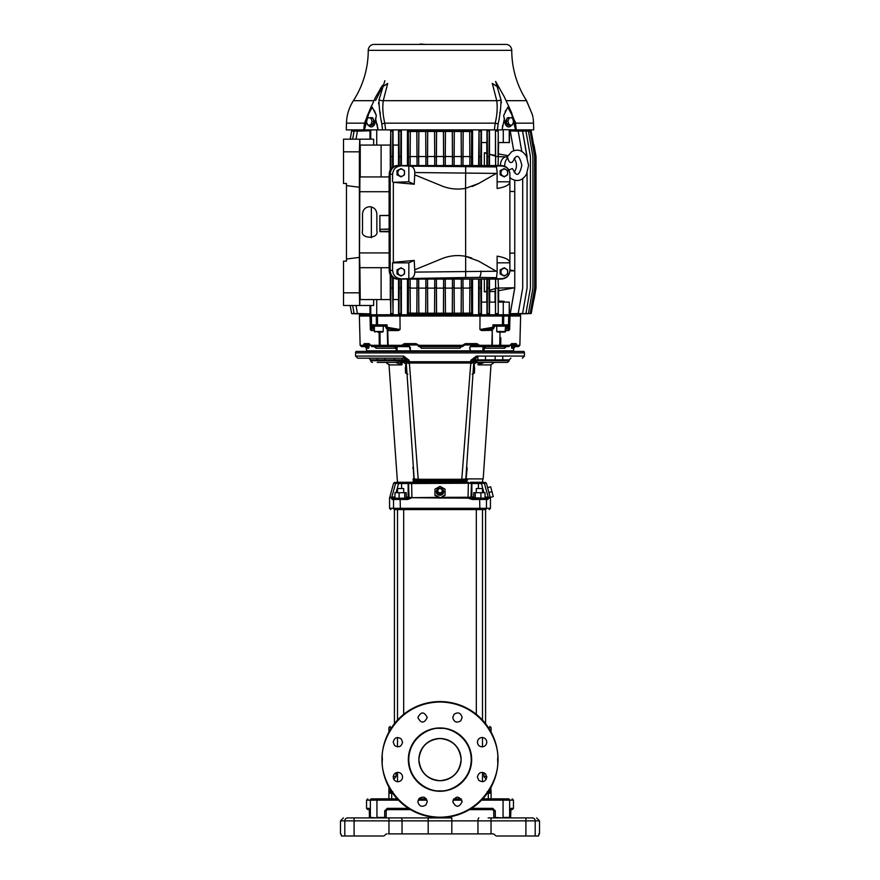 <?xml version="1.0" encoding="UTF-8"?>
<svg xmlns="http://www.w3.org/2000/svg" width="880" height="880" viewBox="0 0 880 880"><rect width="100%" height="100%" fill="white"/><g stroke="black" fill="none" stroke-linecap="round" stroke-linejoin="round"><path stroke-width="1.32" d="M393.272 362.395L386.188 362.395M372.46 362.395A1.683 1.683 0 0 1 370.777 360.712L369.083 358.182M394.504 362.395L403.876 361.757M470.822 363.011L473.77 362.241L473.77 360.712L474.815 360.294L475.926 361.317L470.734 363.638L461.791 479.292L465.828 478.984L473.77 362.241L470.734 363.638L470.822 361.746L409.178 361.746L409.266 363.022L470.734 363.022L470.822 361.746L473.77 361.68L473.77 360.294L470.822 360.294L476.388 356.081L524.425 356.07L524.425 352.902A2.53 2.53 0 0 0 523.941 351.428L356.059 351.428A2.53 2.53 0 0 0 355.575 352.902L355.575 356.07L403.612 356.081L409.178 360.294L406.23 360.294L406.23 361.68L406.23 360.294L404.976 359.865L370.777 359.865M396.055 492.701L398.585 483.538L393.569 483.219L389.785 497.332M389.565 498.003L389.774 497.354L394.889 496.925L394.724 498.19L395.34 498.19L391.666 497.519L389.565 498.003L389.554 508.321L390.83 509.586M398.75 482.273L398.585 483.538L401.588 483.538L401.764 482.273L396.858 482.273A1.265 1.254 90 0 0 395.648 483.219L391.776 497.255A1.265 1.254 90 0 1 391.666 497.519C389.037 497.508 389.026 497.552 391.644 497.673M434.94 493.108L434.94 495.363L439.725 498.003L411.917 497.684L407.935 499.455L400.147 499.455L400.389 509.586L485.221 509.586C490.49 509.586 490.49 509.586 485.221 509.586A1.265 1.243 90 0 0 486.464 508.321L479.853 508.321L479.611 509.586M400.389 509.586L394.779 509.586C389.51 509.586 389.51 509.586 394.779 509.586A1.265 1.243 -90 0 1 393.536 508.321L393.536 499.455L392.117 499.455L391.523 498.113M440.308 488.532A2.959 2.849 180 0 1 440 494.23A2.959 2.849 180 0 1 439.692 488.532M440 488.136A3.685 3.564 180 0 1 443.685 491.7A3.685 3.564 180 0 1 440 495.264A3.685 3.564 180 0 1 436.315 491.7A3.685 3.564 180 0 1 440 488.136M440 497.662L434.94 494.846L434.94 489.192L440 486.365L445.06 489.192L445.06 494.846L440 498.168L445.06 495.363L445.06 493.097M406.989 373.472L406.747 369.897L405.372 368.555L405.845 364.353M377.234 358.182L377.234 359.865M384.835 358.182L384.835 359.865M394.504 358.182L394.504 359.865M402.105 358.182L402.105 359.865M413.204 466.708L413.908 478.896C391.358 478.896 391.358 478.896 413.908 478.896L413.072 478.896L413.237 481.316L414.172 479.061L413.292 466.378M401.764 482.273L468.391 482.273L397.485 482.273L388.993 364.639M483.538 498.19L468.061 497.519L470.987 496.925L471.471 483.538A1.265 1.254 -90 0 0 470.217 482.273L482.515 482.273L482.834 478.896L466.928 478.896L466.763 481.316L413.237 481.316L415.437 480.161L426.118 480.161L426.03 479.303L418.209 479.292L409.178 360.294L404.118 358.182L357.687 358.182L404.118 358.182A2.112 0.924 -90 0 1 403.205 356.07M402.292 362.395C404.701 362.626 406.109 363.935 406.505 366.333L406.23 360.822L406.241 362.56L409.266 363.638L404.074 361.317L405.185 360.294L406.23 360.822L404.316 358.193A2.112 2.112 -90 0 1 406.23 360.294L405.185 358.468L404.118 358.182L405.185 358.468L404.118 358.182L404.976 359.865M473.77 478.896L483.186 478.896L466.092 478.896L467.159 468.413M483.186 478.896L491.007 364.639M483.549 362.395L494.186 362.395L490.897 364.903L478.159 364.903L478.159 362.824L477.345 362.395M474.155 364.353L474.628 368.566L473.253 369.875M472.175 374.22L474.419 373.032L474.628 368.566M466.895 467.588L466.697 466.235M495.165 356.07L495.165 359.865M493.636 362.439L502.821 362.395M502.766 356.07L502.766 359.865M477.895 356.07L477.895 359.865M475.926 361.317L477.708 362.395L485.562 362.395M485.496 356.07L485.496 359.865M470.822 361.746L470.822 360.294L475.684 358.193A2.112 2.112 90 0 0 473.77 360.294L473.77 360.822M406.241 362.56L414.172 478.984L418.209 479.292L418.363 480.161L430.485 480.271L461.637 480.161L461.791 479.292L426.03 479.303M406.219 358.952L405.548 358.6M404.415 358.193L403.612 356.081M473.847 359.722L474.815 360.294L473.77 360.294L473.77 362.241L473.77 360.294L474.815 358.468L475.882 358.182L474.815 358.468L474.815 359.92L476.014 358.182M476.388 356.84L475.882 358.182A2.112 0.924 90 0 0 476.795 356.07M409.178 363.011L406.23 361.68L409.178 361.746M453.97 479.303L453.882 480.161L464.563 480.161L465.762 479.325M470.734 363.638L471.328 363.55M473.264 369.798L473.627 369.215M503.162 362.395L507.54 362.395L509.223 360.712L475.684 360.712M473.495 366.333L473.495 366.355C473.891 363.935 475.299 362.626 477.708 362.395C517 362.395 517 362.395 477.708 362.395L477.697 362.395M484.286 362.395L479.644 362.824L477.906 364.353L478.159 364.903L484.286 362.395M479.743 362.395L478.159 362.824M474.639 368.654L473.253 369.963M485.496 362.395L477.708 362.395M502.766 362.395L495.165 362.395M466.708 466.147L465.828 479.061L464.563 480.161L466.763 481.316L465.828 479.061L464.739 480.205M465.795 479.182L464.904 480.117M473.121 373.043L474.287 373.032M477.906 364.353L478.159 364.903L477.906 364.353M490.897 364.892L494.186 362.395L492.646 362.395M461.637 480.161L464.563 480.161M405.185 359.92L406.23 360.294L406.153 359.722L406.23 360.712M466.092 478.896L466.928 478.896M449.471 479.512L449.35 481.316M430.529 479.512L430.65 481.316M415.437 480.161L414.172 478.984L415.261 480.205M405.372 368.555L406.747 369.897M392.832 362.395L395.714 362.395L401.841 364.903L389.103 364.903L385.814 362.395L396.055 362.395M402.655 362.395L401.841 362.824L402.094 364.353L400.257 362.395M384.835 362.395L377.234 362.395M412.841 468.413L413.05 467.137M412.918 460.537L407.308 378.147M407.825 374.22L405.581 373.032L406.879 373.043M405.581 373.032L405.361 368.643M400.356 362.824L401.841 362.824L401.841 364.903M389.103 364.903L389.048 364.353L389.103 364.903M387.354 362.395L386.265 362.395M442.112 491.887L440 493.724L437.888 492.547L437.888 489.533L440 488.356L442.112 489.533L442.112 491.887L440 493.064L437.888 491.887M440 493.724L440 493.064M491.975 491.7L488.84 492.536L490.171 497.255L487.586 487.63L490.666 486.805L493.295 496.595L490.226 497.409M488.477 498.113L488.334 497.519L485.276 498.19L485.111 496.925L490.292 497.519L490.446 498.113L488.477 498.113L487.883 499.455L486.464 499.455L486.464 508.321L490.446 508.321L489.17 509.586M485.276 498.19L485.221 498.19A1.265 1.243 90 0 1 486.464 499.455L472.065 499.455L468.083 498.113L440.275 498.003M392.117 499.455L393.371 498.19L394.724 498.19M395.043 498.19L393.371 498.19M403.678 498.19L408.122 498.19M400.389 498.19L400.147 499.455L407.935 499.455L408.144 498.19L396.462 498.19M397.518 498.19L395.34 498.19M406.252 496.925L411.928 497.673L406.252 498.19L406.252 492.701L404.734 492.701L404.734 498.19L399.421 498.19M472.241 498.19L473.748 498.19L472.241 498.19A1.265 1.254 -90 0 1 470.987 496.925L471.867 496.925A1.265 1.254 -90 0 0 473.121 498.19M485.045 498.19L485.045 492.701L473.748 492.701L473.748 498.19L475.266 498.19L475.266 492.701M484.649 498.19L482.482 498.19M480.579 498.19L475.266 498.19M487.608 487.63L486.431 483.219L484.352 483.219L488.224 497.255L490.171 497.255M408.144 498.19L410.025 497.838M404.734 492.701L399.091 492.701L399.091 498.201M394.955 498.201L394.955 492.701L399.091 492.701M473.748 496.925L471.867 496.925L471.867 483.538L468.578 483.219L408.529 483.538L409.013 496.925A1.265 1.254 -90 0 1 407.759 498.19M480.909 498.201L480.909 492.701M470.217 482.273L470.613 482.273A1.265 1.254 -90 0 1 471.867 483.538L478.412 483.538L478.236 482.273L483.142 482.273A1.265 1.254 -90 0 1 484.352 483.219L481.415 483.538L483.945 492.701M487.751 495.539L484.396 483.362M468.391 482.273L468.05 497.255L441.562 497.343M411.609 482.273L411.928 497.673L438.57 497.365M397.485 482.273L396.858 482.273M468.083 498.113L468.061 497.519L441.1 497.541M438.911 497.552L411.928 497.673M510.521 817.905A1.265 1.265 0 0 0 510.609 817.443L510.983 808.368L510.598 817.443A1.265 1.254 -90 0 1 510.499 817.905L509.641 817.443A1.265 1.243 90 0 1 509.553 817.905M493.911 817.905A1.265 1.265 0 0 1 493.823 817.443L493.724 810.425M510.983 808.368L513.447 808.368L513.447 800.129L509.641 800.129L509.641 817.443L503.052 817.443L503.052 800.129L481.547 800.129M369.391 810.128L369.391 817.443L370.359 817.443L370.359 800.129L366.553 800.129L367.818 798.864M538.725 834.504L539.506 833.888L539.506 820.864L535.205 820.864L535.205 836L538.582 836L538.813 833.888L538.67 835.384M508.398 798.864L502.788 798.864L508.398 798.864C513.436 798.864 513.436 798.864 508.398 798.864A1.265 1.243 90 0 1 509.641 800.129L503.052 800.129L502.788 798.864L482.746 798.864M371.602 798.864C366.564 798.864 366.564 798.864 371.602 798.864L377.212 798.864L376.948 800.129L370.359 800.129A1.265 1.243 -90 0 1 371.602 798.864M461.164 798.864L453.706 798.864M426.294 798.864L418.836 798.864M397.254 798.864L377.212 798.864M408.507 808.368L387.233 808.368L384.692 810.898L386.177 810.898L387.057 809.688A1.265 1.265 0 0 0 386.859 809.776L386.826 809.798M469.436 809.633L492.547 809.633L493.823 810.898L493.823 817.443L493.823 810.898L492.547 809.633L493.823 810.898L495.308 810.898L492.767 808.368L471.493 808.368M369.479 817.905L369.391 817.443A1.265 1.254 90 0 0 369.501 817.905L369.226 808.984L369.391 810.898L369.017 808.368L366.553 808.368L366.553 800.129M387.233 808.368L387.453 809.633L386.243 810.513A1.265 1.265 0 0 1 386.287 810.392A1.265 1.265 90 0 0 386.243 810.513A1.265 1.265 90 0 1 386.287 810.392A1.265 1.265 0 0 0 386.243 810.513M509.729 809.633C512.996 809.633 512.996 809.633 509.729 809.633M398.453 800.129L376.948 800.129L376.948 817.443L386.177 817.443L386.177 810.898M387.453 809.633L410.564 809.633M492.547 809.633L492.767 808.368M370.271 809.633C367.004 809.633 367.004 809.633 370.271 809.633C367.004 809.633 367.004 809.633 370.271 809.633M369.226 808.984L369.017 808.368M488.136 817.905L532.279 817.905C537.977 817.905 537.977 817.905 532.279 817.905C537.977 817.905 537.977 817.905 532.279 817.905L526.966 817.905M391.864 817.905L451.814 817.905L451.814 820.864L428.186 820.864L428.186 833.888L492.943 833.888A2.112 2.112 0 0 1 494.439 834.504L495.308 835.384A2.112 2.112 0 0 0 496.804 836L538.582 836M347.721 817.905L401.126 817.905A2.959 0.913 90 0 1 402.039 820.864L344.795 820.864A2.959 2.926 -90 0 1 347.721 817.905C342.023 817.905 342.023 817.905 347.721 817.905C342.023 817.905 342.023 817.905 347.721 817.905L350.735 817.905M341.33 835.384L341.275 834.504L341.418 836L341.33 835.384L341.418 836L354.101 836L354.101 817.905L353.034 817.905M493.823 810.898L493.823 817.443L503.03 817.905M491.502 833.888L492.943 833.888A2.112 2.112 0 0 1 494.439 834.504M388.498 833.888L428.186 833.888M344.795 836L344.795 820.864L340.494 820.864L340.494 833.888L341.275 834.504M354.101 836L383.196 836A2.112 2.112 0 0 0 384.692 835.384L385.561 834.504A2.112 2.112 0 0 1 387.057 833.888M385.561 834.504L384.692 835.384M532.279 817.905A2.959 2.926 90 0 1 535.205 820.864L525.899 820.864L525.899 836L496.804 836M498.036 760.144A58.036 58.036 0 0 1 439.725 817.652A58.036 58.036 0 0 1 381.964 759.066A58.036 58.036 0 0 1 440.275 701.569A58.036 58.036 0 0 1 498.036 760.144M382.382 759.605L382.382 759.077C380.248 742.17 397.848 702.548 440.264 701.998C482.68 702.944 499.917 742.72 497.618 759.605L497.618 760.144C499.752 777.051 482.152 816.673 439.736 817.223C397.32 816.277 380.083 776.501 382.382 759.605L382.382 759.077M497.618 759.231L497.618 760.144L497.618 759.231M425.876 805.024C421.751 807.422 419.078 806.311 417.868 801.702L419.243 798.391C423.368 795.993 426.041 797.104 427.251 801.702L425.876 805.024M462.132 801.702C458.997 807.752 455.873 807.752 452.749 801.702C455.873 795.663 458.997 795.663 462.132 801.702M459.624 751.839A21.109 21.109 0 0 1 460.768 763.4M460.757 763.433A21.109 21.109 0 0 1 454.96 774.499M454.927 774.532A21.109 21.109 0 0 1 451.594 777.249M451.55 777.271A21.109 21.109 0 0 1 447.821 779.218M447.766 779.229A21.109 21.109 0 0 1 443.883 780.351M443.839 780.362A21.109 21.109 0 0 1 440.055 780.714M440 780.714A21.109 21.109 0 0 1 436.216 780.373M436.183 780.362A21.109 21.109 0 0 1 422.367 771.199M422.334 771.155A21.109 21.109 0 0 1 420.398 767.426M420.376 767.382A21.109 21.109 0 0 1 419.232 755.821M427.251 717.508C424.127 723.558 421.003 723.558 417.868 717.508C421.003 711.458 424.127 711.458 427.251 717.508M460.757 720.83C456.632 723.228 453.959 722.117 452.749 717.508L454.124 714.197C458.249 711.799 460.922 712.91 462.132 717.508L460.757 720.83M482.097 746.867C479.27 746.57 477.708 744.997 477.411 742.17C477.708 739.343 479.27 737.781 482.097 737.484C484.924 737.781 486.486 739.343 486.783 742.17C486.486 744.997 484.924 746.57 482.097 746.867M478.786 780.362L477.411 777.051C478.621 772.442 481.283 771.331 485.419 773.729L486.783 777.051C485.573 781.649 482.911 782.76 478.786 780.362M397.903 781.737C395.076 781.44 393.514 779.878 393.217 777.051C393.514 774.213 395.076 772.651 397.903 772.354C400.73 772.651 402.292 774.213 402.589 777.051C402.292 779.878 400.73 781.44 397.903 781.737M394.581 745.492L393.217 742.17C394.427 737.561 397.089 736.461 401.214 738.859L402.589 742.17C401.379 746.779 398.717 747.89 394.581 745.492M419.243 755.788A21.109 21.109 0 0 1 425.04 744.722M425.073 744.689A21.109 21.109 0 0 1 428.406 741.972M428.45 741.95A21.109 21.109 0 0 1 432.179 740.003M432.234 739.981A21.109 21.109 0 0 1 436.117 738.87M436.161 738.859A21.109 21.109 0 0 1 439.945 738.507M440 738.507A21.109 21.109 0 0 1 454.894 744.656M454.927 744.689A21.109 21.109 0 0 1 457.633 748.022M457.666 748.066A21.109 21.109 0 0 1 459.602 751.795M439.461 791.263A31.658 31.658 0 0 1 408.342 759.605A31.658 31.658 0 0 1 440.539 727.958A31.658 31.658 0 0 1 471.658 759.605A31.658 31.658 0 0 1 439.461 791.263M439.472 790.845C430.276 791.923 408.958 782.232 408.76 759.341C409.354 736.461 430.826 727.144 440 728.376L440.528 728.376C449.724 727.298 471.042 736.989 471.24 759.88C470.646 782.76 449.174 792.077 440 790.845L439.472 790.845M461.109 759.605C459.767 772.343 452.738 779.383 440 780.714C427.262 779.383 420.233 772.343 418.891 759.605C420.233 746.878 427.262 739.838 440 738.507C452.738 739.838 459.767 746.878 461.109 759.605M393.712 779.383L396.077 776.468L393.712 779.383M396.077 772.75L396.077 776.468L393.25 776.468M488.455 727.661L491.073 727.661L491.073 732.039M491.073 787.182L490.567 793.166A1.265 1.265 -90 0 0 489.302 791.901L487.058 791.901L488.312 793.166L487.355 793.166M391.545 727.661L388.927 727.661L388.927 732.039M388.927 787.182L388.927 798.864M391.688 798.864L391.688 793.166L389.433 793.166L388.927 790.636L390.698 791.901L392.942 791.901M394.416 723.69L394.416 509.586M485.584 723.69L485.584 509.586M397.518 781.726L397.518 772.376M397.518 746.845L397.518 737.495M397.518 720.06L397.518 509.586M397.518 492.701L397.518 488.532L403.678 488.532L403.678 492.701M403.678 714.34L403.678 509.586M476.322 714.34L476.322 509.586M476.322 492.701L476.322 488.532L482.482 488.532L482.482 492.701M482.482 781.726L482.482 772.376M482.482 746.845L482.482 737.495M482.482 720.06L482.482 509.586M389.433 793.166A1.265 1.265 -90 0 1 390.698 791.901M490.985 792.066L491.051 791.439M489.049 790.636L491.073 790.636L488.224 791.901M486.288 779.383L483.923 776.468L486.75 776.468M483.923 776.468L483.923 772.728M386.969 326.161L385.847 326.161L385.836 327.283L387.134 327.272L386.925 328.526L388.069 329.813L386.925 328.526L398.365 330.539L388.421 330.539L387.024 328.57M505.615 327.877L507.551 327.272L507.507 326.161A1.353 0.99 -90 0 0 508.497 324.841L509.311 324.841L509.245 327.272A1.353 1.331 171.1 0 1 508.222 328.526L505.615 329.329M414.821 172.535C414.568 168.861 413.16 166.727 410.608 166.144L496.496 166.925L497.222 172.898L496.331 173.415L414.821 172.535L414.227 184.228L393.338 182.314L393.338 262.328L414.227 260.414L414.821 272.107L496.331 271.238L478.665 261.151L465.564 256.322A42.207 42.207 0 0 0 441.738 258.742L414.821 269.764M414.821 174.878L441.738 185.9A42.207 42.207 0 0 0 465.564 188.32L465.674 277.519L410.608 278.509C413.16 277.926 414.568 275.792 414.821 272.107M414.227 260.414L408.837 262.845L408.837 278.663L398.112 278.982C393.338 278.454 390.698 275.638 390.192 270.556L392.59 270.237C393.085 275.319 395.725 278.135 400.51 278.663M410.608 278.509L408.837 278.663M466.829 256.586L471.724 257.983M465.674 167.123L465.564 188.32L478.665 183.502L497.123 172.953L497.123 188.507C505.439 187.077 509.696 184.855 509.883 181.841L509.883 174.284C509.366 169.268 506.605 166.496 501.589 165.979L494.868 165.979L496.496 166.925M478.665 183.502L472.164 186.505M400.51 165.979C395.725 166.518 393.085 169.323 392.59 174.416L390.192 174.097C390.698 169.004 393.338 166.199 398.112 165.66L410.608 166.144M408.837 165.979L408.837 181.797L393.338 182.314M414.227 184.228L408.837 181.797M501.182 332.068L498.652 332.068M377.355 332.068L381.733 332.068M504.108 332.068L498.267 332.068M454.443 44.418L459.877 44.418M420.189 44L425.557 44.418M507.012 351.428L507.012 350.856M372.988 351.428L372.988 350.856M417.78 344.949L406.527 344.949L405.02 345.785L407.924 345.785L408.32 346.632L397.1 346.632L397.1 348.172L395.824 348.249L396.528 350.856M407.924 345.785L409.079 345.884L410.278 347.336L410.399 350.856L366.608 350.856L366.168 347.49L366.388 348.249L366.19 347.534L366.399 348.249L366.19 347.534L366.399 348.249L368.643 348.249L367.114 346.632L364.672 346.632L365.09 346.016L361.493 346.632L364.298 346.632M410.311 347.589L410.399 350.856L470.151 350.856L469.722 347.336L470.921 345.884L476.124 345.785L476.85 346.632L471.68 346.632L472.076 345.785M513.733 121.44L512.27 117.854L509.333 117.854L507.87 121.44L509.333 125.026L512.27 125.026L513.733 121.44M372.13 121.44L370.667 117.854L367.73 117.854L366.267 121.44L367.73 125.026L370.667 125.026L372.13 121.44L374.121 121.44L372.658 117.854L370.667 117.854M514.074 347.16L513.392 350.856L470.151 350.856L470.206 349.074M511.456 346.346L511.698 348.249L513.249 346.632L515.702 346.632L511.456 346.346L510.983 344.949L510.18 344.949M505.021 326.161L494.153 326.161L494.164 327.283L492.866 327.272L492.943 324.841L494.208 326.161L492.943 324.841L508.497 324.841L508.728 316.03L509.993 316.03L509.641 329.527L508.596 330.539L505.615 330.539M506.814 346.016L506.407 346.632L485.925 346.632L484.418 347.534L482.9 346.632L471.119 346.632L469.722 347.336M483.032 346.632L482.911 350.856M484.418 347.534L484.176 348.249L482.9 348.172M505.45 346.346L504.559 348.249L484.176 348.249L483.978 350.856M506.407 346.632L504.559 348.249L506.407 346.632L508.882 346.632L511.511 343.629L516.197 343.629L517.033 345.323L519.86 345.323L518.507 346.632L515.713 346.632L518.507 346.632M471.482 345.785L470.833 346.687L470.921 345.884M470.976 346.643L469.689 347.589M409.079 345.884L409.167 346.687L404.261 346.632L405.02 345.785M410.278 347.336L408.518 345.785M409.739 347.413L409.024 346.643M461.472 346.346L459.943 348.249L461.032 346.632M420.244 346.632L440 346.632L419.254 346.632L420.244 346.632L421.311 348.249L419.771 346.346M385.836 326.117L376.596 326.161M396.968 346.632L395.582 347.534L394.075 346.632M375.166 346.346L376.079 348.249L374.242 346.632L376.079 348.249L395.824 348.249L395.582 347.534M397.1 348.172L397.089 350.856M370.502 344.949L369.413 344.949L368.643 348.249M368.907 346.346L367.114 346.632M509.333 125.026L507.342 125.026L507.067 124.366A3.817 2.706 -90 0 1 506.143 122.1L507.067 124.366M509.333 117.854L507.342 117.854L506.143 122.1M507.87 121.44L505.879 121.44M370.667 125.026L372.658 125.026L374.121 121.44M526.526 100.848L532.367 114.631L526.526 100.584A92.862 92.862 0 0 1 511.753 50.336A5.907 5.907 0 0 0 505.846 44.418L374.154 44.418A5.907 5.907 0 0 0 368.247 50.336A92.862 92.862 0 0 1 353.408 100.683L373.802 100.683M519.926 313.918L531.201 313.522L519.651 313.918L531.201 313.522L536.03 288.046L536.03 156.607L533.654 145.079M536.03 156.607L533.995 145.079M507.122 157.157L507.859 158.015C508.728 161.92 510.224 163.284 512.369 162.118L515.592 157.113C517.946 154.825 520.025 157.575 521.84 165.341C520.025 173.107 517.946 175.846 515.592 173.558L512.369 168.564L508.838 169.917M504.768 166.287A8.283 5.863 -90 0 1 504.735 165.341A8.283 5.863 -90 0 1 507.859 158.015M514.074 158.675A8.283 5.863 -90 0 1 516.45 165.341A8.283 5.863 -90 0 1 514.074 172.007M513.326 346.632L515.251 346.632L513.612 348.249L511.698 348.249M513.249 346.632L515.251 346.632L513.832 347.512L513.403 350.768M515.702 346.632L515.295 346.016L517.033 345.323L515.702 346.632M507.573 326.161L505.615 326.161L505.032 332.068M507.507 326.161L494.208 326.161L494.164 327.283A1.353 1.353 0 0 1 493.823 328.13A1.353 1.243 -138.4 0 1 493.075 328.526L491.931 329.813L493.075 328.526L481.635 330.539L479.919 329.527L480.018 316.03L508.728 316.03L508.552 314.765M510.301 344.949L508.882 346.632L499.675 346.632L500.038 332.068M500.808 337.733L500.709 345.323A1.353 1.023 -90 0 1 499.675 346.632L476.85 346.632M477.928 346.027A1.265 1.089 -90 0 0 478.863 346.632L478.863 346.632A1.265 1.166 -90 0 1 477.862 346.016L479.578 345.323L491.876 345.323L492.25 330.319L481.635 330.539M476.124 345.785L474.628 344.949L476.256 344.949L464.937 344.949L463.067 346.016M419.254 346.632L418.242 346.016A1.265 1.221 90 0 0 419.254 346.632L418.935 345.323L462.407 345.323L463.111 346.027L462.407 345.323L462.066 346.632A1.265 1.221 90 0 0 463.111 346.027L462.407 345.323L465.366 343.629L476.883 343.629L479.578 345.323L478.863 346.632M385.88 327.294A1.353 1.243 -41.6 0 0 386.177 328.13A1.353 1.353 0 0 1 385.836 327.283L387.057 324.841L385.792 326.161L372.075 326.161L372.449 327.272L374.385 327.877M382.657 332.068L383.24 331.485L374.385 331.485L374.385 326.161L372.427 326.161M404.965 344.949A1.353 0.605 -90 0 1 404.36 343.629L415.965 343.629L416.372 344.949L404.965 344.949L403.348 346.016A1.265 1.177 90 0 1 402.336 346.632L380.325 346.632L380.127 345.323L387.662 345.323L387.266 329.582M404.261 346.632L402.336 346.632A1.265 1.1 -90 0 0 403.271 346.027L401.643 345.323L404.36 343.629M364.749 346.632L366.19 347.534M500.445 165.55A8.437 5.973 -90 0 1 506.418 156.893A8.437 5.973 -90 0 1 506.572 156.904A8.437 5.973 -90 0 1 506.726 156.904M509.729 125.026A3.817 2.706 -90 0 1 508.805 125.257A3.817 2.706 -90 0 1 507.881 125.026M507.881 117.854A3.817 2.706 -90 0 1 508.805 117.623A3.817 2.706 -90 0 1 509.729 117.854M506.143 120.78A3.817 2.706 -90 0 1 507.067 118.514M372.119 125.026A3.817 2.706 90 0 1 371.195 125.257A3.817 2.706 90 0 1 370.271 125.026M373.857 122.1A3.817 2.706 90 0 1 372.933 124.366M372.933 118.514A3.817 2.706 90 0 1 373.857 120.78M370.271 117.854A3.817 2.706 90 0 1 371.195 117.623A3.817 2.706 90 0 1 372.119 117.854M346.467 185.603L346.467 261.162L343.508 261.162L343.508 305.481L343.508 292.82L359.381 292.82L359.381 187.253L346.467 185.603L346.467 183.491L343.508 183.491L343.508 139.172L359.711 139.172L359.381 151.833L343.508 151.833L343.508 139.172M509.883 191.51L514.756 191.51L509.883 191.455M509.883 253.132L514.756 253.132L509.883 253.198M509.883 270.864L514.756 270.864L509.883 269.973M498.069 288.079L498.234 313.533L495.473 313.599L495.627 288.134L514.756 287.749L514.756 180.268M515.713 346.632L515.438 346.027M512.468 346.016L515.295 346.016L514.91 344.949L510.51 344.949M509.41 346.027L510.037 345.323L509.41 346.027L510.037 345.323L491.876 345.323A1.353 0.88 -90 0 1 491.007 346.632A1.353 1.331 -90 0 0 492.338 345.323L492.25 330.319L492.976 328.57M509.311 324.841L507.914 326.161M493.075 328.526L492.866 327.272L479.919 329.527M494.12 327.294A1.353 1.243 -138.4 0 1 493.823 328.13L492.679 329.428A1.353 1.243 -138.2 0 1 491.931 329.813L491.579 330.539L491.931 329.813M476.245 346.016L477.862 346.016L476.256 344.949A1.353 0.627 -90 0 0 476.883 343.629M404.899 346.016L403.271 346.027M402.336 346.632L401.643 345.323L387.662 345.323A1.353 1.331 -90 0 0 388.993 346.632A1.353 0.88 -90 0 1 388.124 345.323L387.75 330.319M386.925 328.526A1.353 1.243 -41.6 0 1 386.177 328.13L387.321 329.428A1.353 1.243 -41.8 0 0 388.069 329.813L388.421 330.539L388.069 329.813M418.198 346.027L418.935 345.323L418.198 346.027M465.366 343.629L464.937 344.949L462.066 346.632L440 346.632M372.372 326.161A1.353 1.353 -90 0 1 371.03 324.841L387.057 324.841L387.134 327.272L400.081 329.527L398.365 330.539M372.075 326.161L370.689 324.841L370.799 316.03L399.982 316.03L400.081 329.527M374.385 329.329L371.778 328.526A1.353 1.331 -171.1 0 1 370.755 327.272L372.449 327.272L371.404 330.539L370.403 329.824M361.493 346.632L360.14 345.323L363.352 345.323L364.232 343.629L369.127 343.629L370.645 345.323L379.291 345.323A1.353 1.023 90 0 0 380.325 346.632L371.789 346.632L370.645 345.323L371.239 346.027M379.115 332.068L379.291 345.323L380.127 345.323L379.962 332.068M370.139 344.949L368.269 344.949A2.2 0.858 90 0 0 367.532 346.016L365.09 346.016L365.519 344.949L369.699 344.949M364.947 346.027L363.352 345.323L364.661 346.632M367.873 344.949L365.519 344.949A1.353 1.276 90 0 1 364.232 343.629M388.993 346.632L390.071 346.632M489.929 346.632L491.007 346.632M506.572 156.904L495.627 156.519L495.473 131.054L498.234 131.109L498.069 156.563M514.756 172.865L514.756 171.171M514.756 159.511L514.756 157.817M508.464 125.235L505.34 121.44L507.969 117.623L508.805 117.623M532.378 114.664L532.961 117.403M532.939 117.337L532.829 116.743M532.697 116.138L532.565 115.511M496.749 100.683A4.224 2.013 161.9 0 0 500.973 99.77C500.962 107.283 500.027 115.302 498.157 123.838L497.431 129.888L494.373 129.888L495.22 123.145C497.123 115.027 497.64 107.547 496.749 100.683L492.294 83.38L499.631 88.231L492.305 83.479L496.749 100.683L383.251 100.683L387.706 83.38L380.369 88.231L387.695 83.479L383.251 100.683C382.36 107.448 382.866 114.939 384.78 123.145A4.224 0.715 -11 0 1 381.843 123.838C379.951 115.148 379.016 107.129 379.027 99.77L379.005 99.88M372.031 117.623L371.195 117.623L372.031 117.623L374.66 121.44L371.536 125.235M535.689 156.607L531.201 131.131L535.689 156.607L535.689 288.035M531.201 131.131L519.926 130.724M534.666 288.046L530.167 313.522L534.666 288.035L534.666 156.607L530.167 131.131L534.666 156.596M532.928 288.046L528.429 313.533L532.928 288.035L532.928 156.618L528.429 131.131L532.928 156.618M528.429 131.131L516.087 130.724L528.429 131.131M530.42 288.057L525.921 313.511L530.42 288.035L530.42 156.618L525.921 131.142L530.42 156.618M525.921 131.142L512.919 130.724L525.921 131.142M527.076 288.057L522.577 313.533L527.076 288.057L527.076 173.074M527.076 156.618L522.577 131.142L527.076 157.608M522.577 131.142L510.004 130.768L522.577 131.142M521.785 151.415L518.199 131.153L521.785 151.426M522.698 288.057L518.199 313.533L522.698 288.057L522.698 178.673M513.722 150.722L510.257 131.054L513.733 150.722M371.36 237.743L371.36 206.91M356.004 139.172L357.423 131.12L356.004 139.172M369.996 130.768L357.423 131.12L369.996 130.768L369.996 139.172M356.004 305.481L357.423 313.533L356.004 305.481M352.66 305.481L354.068 313.533L352.649 305.481M352.649 139.172L354.068 131.12L352.66 139.172M367.081 130.724L354.068 131.12L367.081 130.812M350.218 305.481L351.626 313.632L350.196 305.481L351.626 313.632L363.913 313.918L351.637 313.511M359.799 129.888L359.81 130.724L351.626 131.01L360.338 130.724L351.626 131.01L350.218 139.172M363.913 130.724L351.626 131.12L363.913 130.79M361.68 130.724L351.626 131.054L361.68 130.779M498.069 165.55L498.63 142.549M514.756 288.079L510.257 313.599L514.756 287.749L498.63 290.697L498.069 279.092M498.542 301.037L504.141 301.356L498.597 301.356M510.257 313.599L509.421 313.555L510.246 313.533M518.199 313.533L509.729 313.731L518.199 313.5M514.91 344.949A1.353 1.287 -90 0 0 516.197 343.629M510.532 344.916A1.353 1.21 -90 0 0 511.511 343.629M508.596 330.539L507.551 327.272L509.245 327.272L509.641 329.527L508.915 330.495M415.965 343.629L418.935 345.323M360.14 345.323L359.381 316.03L370.007 316.03L370.359 329.527L371.404 330.539L370.359 329.527L370.689 324.841M370.007 316.03L370.799 316.03M374.385 330.539L371.404 330.539M369.127 343.629A1.353 1.199 90 0 0 370.128 344.927M491.579 330.539L492.734 329.582M346.467 259.05L359.381 257.389M359.381 187.253L359.381 151.833M359.722 156.684C359.777 152.482 359.843 152.482 359.898 156.684C359.843 160.886 359.777 160.886 359.722 156.684C359.777 152.482 359.843 152.482 359.898 156.684C359.843 160.886 359.777 160.886 359.722 156.684M359.722 167.244C359.777 163.042 359.843 163.042 359.898 167.244C359.843 171.435 359.777 171.435 359.722 167.244C359.777 163.042 359.843 163.042 359.898 167.244C359.843 171.435 359.777 171.435 359.722 167.244M359.722 277.409C359.777 273.207 359.843 273.207 359.898 277.409C359.843 281.611 359.777 281.611 359.722 277.409C359.777 273.207 359.843 273.207 359.898 277.409C359.843 281.611 359.777 281.611 359.722 277.409M359.722 287.958C359.777 283.756 359.843 283.756 359.898 287.958C359.843 292.16 359.777 292.16 359.722 287.958C359.777 283.756 359.843 283.756 359.898 287.958C359.843 292.16 359.777 292.16 359.722 287.958M376.849 213.884L376.849 230.769C379.401 239.283 359.953 239.283 362.505 230.769L362.505 213.884C362.956 209.55 365.354 207.163 369.677 206.701C374 207.163 376.398 209.55 376.849 213.884M359.381 292.82L359.711 305.481L343.508 305.481M389.092 229.295L380.149 229.295L380.149 231.385L389.092 231.385M507.804 155.628L498.63 153.945M389.092 267.696L359.898 267.696L359.491 252.923L359.898 176.946L389.092 176.946M381.106 145.079L381.106 176.946L360.239 176.946L360.239 145.079M390.269 169.873L390.269 145.079M508.541 126.918A5.489 3.883 87.9 0 0 511.06 125.026M512.655 118.789L512.204 115.467L507.804 107.217L503.668 115.467L504.79 121.924A5.489 3.883 87.9 0 0 508.849 126.929A5.489 3.883 87.9 0 0 511.643 125.026M512.094 117.854L512.204 115.467M504.493 118.316L502.029 129.888L385.627 129.888L384.78 123.145L495.22 123.145A4.224 0.715 -169 0 0 498.157 123.838M508.541 105.886L515.493 123.145L516.318 129.888L515.735 129.888L511.742 113.003L504.163 96.569L495.616 81.455L500.973 99.77M533.159 118.481A43.527 43.527 0 0 1 533.533 123.145L515.493 123.145A4.224 0.792 -9.9 0 0 514.8 123.574M515.493 123.134L515.152 121.407M505.67 110.451L505.142 111.672M499.818 112.805L499.961 112.112M501.369 102.718L500.995 99.869M368.357 125.026A5.489 3.883 -87.9 0 0 371.151 126.929L371.151 126.929A5.489 3.883 -87.9 0 0 375.21 121.924L376.332 115.467L372.24 107.217L367.796 115.467L367.906 117.854M375.958 114.433L374.33 110.451M370.931 108.548L369.941 110.539M369.666 111.133L369.237 112.079M368.841 112.97L364.441 129.888L346.291 129.888L346.467 123.145C346.72 115.016 349.041 107.536 353.408 100.683M378.631 102.718L378.62 103.994M379.874 111.353L380.039 112.112M380.182 112.805L380.369 113.894M381.337 120.593L382.569 129.888L385.627 129.888L377.971 129.888L375.507 118.316M383.251 100.683A4.224 2.013 18.1 0 1 379.027 99.77L384.879 80.696M375.584 100.485C382.228 87.527 380.578 89.507 382.547 85.272L375.309 97.614L366.982 116.501L364.265 129.888L363.682 129.888L364.507 123.145L371.393 105.996M368.94 125.026A5.489 3.883 -87.9 0 0 371.459 126.918M346.467 123.145L364.507 123.145A4.224 0.792 -170.1 0 1 365.2 123.574M522.577 313.533L510.004 313.885L522.577 313.5M518.309 130.768L530.167 131.131M530.167 313.522L518.309 313.874M518.309 313.918L530.178 313.533M530.178 131.12L518.309 130.724M528.429 313.511L516.087 313.852M516.087 313.918L528.429 313.533M525.921 313.511L512.919 313.841M512.919 313.918L525.932 313.533M518.199 131.12L509.729 130.911L518.199 131.153M510.257 131.054L509.421 131.087L510.246 131.109M498.234 131.109L498.256 142.549L509.421 142.549L509.421 131.087M359.876 139.172L359.876 145.079L373.648 145.079L373.648 139.172L359.711 139.172M369.996 305.481L369.996 313.885L357.423 313.5M357.423 313.533L369.908 313.918L369.908 314.765L520.399 314.765L520.619 316.03L509.993 316.03M354.068 313.533L367.081 313.918L354.079 313.511M359.799 314.765L359.81 313.918L351.626 313.632L358.171 313.863M351.626 313.632L359.81 313.907M495.572 165.55L495.572 156.156L489.489 154.33L489.489 165.55M495.055 302.104L495.055 291.434L489.731 291.577L489.489 290.312L495.572 288.497L495.055 291.434M489.731 302.104L489.731 291.577M495.572 279.092L495.572 288.497M489.489 290.312L489.489 279.092M495.627 288.134L495.627 279.092M495.627 165.55L495.627 156.519M509.245 314.765L509.245 302.104L509.421 313.555M498.63 300.949L498.63 290.697M498.498 302.104L498.498 301.356M510.092 313.918L510.092 314.765M508.387 314.765L508.541 316.03M503.217 314.765L503.272 316.03M498.41 314.765L497.97 316.03M399.982 316.03L480.018 316.03M359.381 316.03L359.601 314.765L369.919 314.765M359.876 305.481L373.648 305.481L373.648 299.574L359.876 299.574L359.711 305.481M360.239 299.574L359.898 267.696M381.106 299.574L381.106 267.696M390.269 299.574L390.269 274.769M389.092 231.803L379.863 231.671L379.863 215.512L389.092 215.369M376.783 314.765L376.728 316.03M381.59 314.765L382.03 316.03M371.613 314.765L371.459 316.03M371.448 314.765L371.503 324.841A1.353 0.99 -90 0 0 372.493 326.161M370.755 305.481L370.755 314.765M380.149 229.295L389.092 229.075M379.863 215.512L379.929 229.075M389.092 215.567L379.929 215.567M498.256 131.087L495.473 131.054M489.5 130.911L486.959 130.867L489.5 130.911L489.489 154.33L495.44 155.408L495.44 131.032M495.572 156.156L495.44 155.408M390.962 168.806L390.797 131.153L392.744 131.12L392.59 156.585L390.962 156.618M373.648 145.079L390.5 145.079L390.797 131.153M502.051 129.624L515.559 129.888L512.677 118.316M515.559 129.888L533.709 129.888L533.533 123.145M502.381 126.874L502.612 125.51M497.552 128.315L497.629 127.6M382.283 126.841L382.371 127.633M377.08 123.926L377.388 125.51M377.619 126.874L377.949 129.624M364.43 129.888L377.971 129.888M510.092 130.724L510.092 129.888M509.245 142.549L509.245 129.888M503.272 142.549L503.272 129.888M370.755 139.172L370.755 129.888M376.728 145.079L376.728 129.888M369.908 130.724L369.908 129.888M489.203 131.153L489.038 156.618L487.41 156.585L487.256 131.12M489.038 288.035L489.203 313.5L487.256 313.533L487.41 288.057L489.038 288.035L489.038 279.092M489.038 165.55L489.038 156.618M487.41 288.057L487.41 279.092M487.41 165.55L487.41 156.585M489.203 313.5L487.256 313.533M489.5 313.731L489.5 302.104L495.44 302.104L495.473 313.599M509.245 302.104L498.256 302.104L498.256 313.555L495.44 313.621M503.272 302.104L503.272 314.765M373.648 299.574L390.5 299.574L390.797 313.5L390.962 275.847M376.728 299.574L376.728 314.765M390.962 288.035L392.59 288.057L393.041 313.786L390.5 313.731M392.744 313.533L390.797 313.5M392.59 288.057L392.59 277.453M392.59 167.189L392.59 156.585M392.744 131.12L390.5 130.911M479.204 156.596L479.05 131.12L480.997 131.142L480.832 156.618L479.204 156.596L479.204 165.55M480.997 131.142L478.973 130.724L478.973 129.888M478.621 165.55L478.973 130.724M481.437 130.768L481.437 142.549L486.959 142.549L486.959 130.867M399.168 156.618L399.003 131.142L400.95 131.12L400.796 156.596L399.168 156.618L399.168 165.55M393.041 130.867L393.041 145.079L398.563 145.079L398.563 130.768L400.95 131.12M401.027 130.724L401.027 129.888M408.496 157.036L408.342 131.56L410.289 131.538L410.124 157.014L408.496 157.036L408.496 165.55M410.157 156.563L410.311 131.505L416.823 131.483L416.988 156.541L410.157 156.563L410.157 165.55L410.124 157.014M417.021 157.003L416.867 131.527L418.814 131.505L418.66 156.992L417.021 157.003L417.021 165.55L416.988 156.541M418.693 156.541L418.847 131.483L425.689 131.461L425.854 156.519L418.693 156.541L418.693 165.55M425.887 156.981L425.733 131.505L427.68 131.494L427.515 156.97L425.887 156.981L425.887 165.55L425.854 156.519M427.559 156.519L427.713 131.461L434.555 131.45L434.72 156.508L427.559 156.519L427.559 165.55M434.753 156.97L434.599 131.483L436.535 131.483L436.381 156.97L434.753 156.97L434.753 165.55M436.414 156.508L436.579 131.45L443.421 131.45L443.586 156.508L436.414 156.508L436.414 165.55M443.619 156.97L443.465 131.483L445.401 131.483L445.247 156.97L443.619 156.97L443.619 165.55M445.28 156.508L445.445 131.45L452.287 131.461L452.441 156.519L445.28 156.508L445.28 165.55M452.485 156.97L452.32 131.494L454.267 131.505L454.113 156.981L452.485 156.97L452.485 165.55M454.146 156.519L454.311 131.461L461.153 131.483L461.307 156.541L454.146 156.519L454.146 165.55L454.113 156.981M461.34 156.992L461.186 131.505L463.133 131.527L462.979 157.003L461.34 156.992L461.34 165.55M463.012 156.541L463.177 131.483L469.689 131.505L469.843 156.563L463.012 156.541L463.012 165.55L462.979 157.003M469.876 157.014L469.711 131.538L471.658 131.56L471.504 157.036L469.876 157.014L469.876 165.55L469.843 156.563M471.658 131.56L472.56 130.724L407.44 130.724L408.342 131.56M486.915 165.55L486.915 153.56L484.341 152.79L486.794 152.933L486.794 142.549M486.915 153.56L486.794 152.933M484.341 165.55L484.341 152.79M486.915 279.092L486.794 291.709L484.341 291.852L484.341 279.092M484.341 291.852L486.915 291.082M486.794 302.104L486.794 291.709M479.05 313.533L479.204 288.057L480.832 288.035L480.997 313.5L478.621 313.918L481.437 313.885L481.437 302.104L486.959 302.104L486.959 313.786M478.973 313.918L478.973 314.765M471.504 287.617L471.658 313.093L469.711 313.115L469.876 287.628L471.504 287.617L471.504 279.092M469.843 288.079L469.689 313.137L463.177 313.159L463.012 288.112L469.843 288.079L469.843 279.092L469.876 287.628M462.979 287.639L463.133 313.126L461.186 313.137L461.34 287.661L462.979 287.639L462.979 279.092L463.012 288.112M461.307 288.112L461.153 313.17L454.311 313.181L454.146 288.123L461.307 288.112L461.307 279.092M454.113 287.661L454.267 313.148L452.32 313.159L452.485 287.672L454.113 287.661L454.113 279.092L454.146 288.123M452.441 288.134L452.287 313.192L445.445 313.192L445.28 288.134L452.441 288.134L452.441 279.092M445.247 287.672L445.401 313.159L443.465 313.159L443.619 287.683L445.247 287.672L445.247 279.092M408.342 313.093L408.496 287.617L410.124 287.628L410.289 313.115L410.157 288.079L416.988 288.112L416.823 313.159L408.342 313.093L407.44 313.918L472.56 313.918L471.658 313.093M443.465 313.159L436.579 313.192L436.414 288.134L443.586 288.134L443.421 313.192M436.381 287.683L436.535 313.159L434.599 313.159L434.753 287.683L436.381 287.683L436.381 279.092M434.72 288.134L434.555 313.192L427.713 313.192L427.559 288.134L434.72 288.134L434.72 279.092M427.515 287.672L427.68 313.159L425.733 313.148L425.887 287.661L427.515 287.672L427.515 279.092M425.854 288.123L425.689 313.181L418.847 313.17L418.693 288.112L425.854 288.123L425.854 279.092L425.887 287.661M418.66 287.65L418.814 313.137L416.867 313.126L417.021 287.639L418.66 287.65L418.66 279.092M400.796 288.057L400.95 313.533L399.003 313.5L399.168 288.035L400.796 288.057L400.796 279.092M400.95 313.533L399.003 313.5M401.027 313.918L401.027 314.765M393.041 313.786L393.041 299.574L398.563 299.574L398.563 313.885M393.206 299.574L393.206 277.871M393.206 166.782L393.206 145.079M472.56 165.55L472.56 130.724M480.832 165.55L480.832 156.618M481.481 165.55L481.481 142.549M398.519 165.55L398.519 145.079M400.796 165.55L400.796 156.596M401.379 165.55L401.379 130.724M407.44 165.55L407.44 130.724M418.66 165.55L418.66 156.992M427.515 165.55L427.515 156.97M434.72 165.55L434.72 156.508M436.381 165.55L436.381 156.97M443.586 165.55L443.586 156.508M445.247 165.55L445.247 156.97M452.441 165.55L452.441 156.519M461.307 165.55L461.307 156.541M471.504 165.55L471.504 157.036M481.481 302.104L481.481 279.092M480.832 288.035L480.832 279.092M479.204 288.057L479.204 279.092M478.621 313.918L478.621 279.092M472.56 313.918L472.56 279.092M461.34 287.661L461.34 279.092M452.485 287.672L452.485 279.092M445.28 288.134L445.28 279.092M443.619 287.683L443.619 279.092M443.586 288.134L443.586 279.092M436.414 288.134L436.414 279.092M434.753 287.683L434.753 279.092M427.559 288.134L427.559 279.092M418.693 288.112L418.693 279.092M417.021 287.639L417.021 279.092L416.988 288.112M410.157 288.079L410.157 279.092L410.124 287.628M408.496 287.617L408.496 279.092M407.44 313.918L407.44 279.092M401.379 313.918L401.379 279.092M399.168 288.035L399.168 279.092M398.519 299.574L398.519 279.092M392.722 271.106L392.953 271.92M392.953 172.722L392.722 173.547M389.136 267.025A1.353 0.836 180 0 1 389.092 266.827L389.092 268.125A1.771 1.573 0 0 0 389.235 268.741M389.103 176.352L389.092 176.517A1.771 1.573 0 0 1 389.235 175.912L389.125 177.474A1.353 0.66 -172 0 1 389.191 177.309M395.032 165.979A8.305 7.799 90 0 0 389.268 173.998L389.147 177.661A1.353 0.836 -0 0 0 389.092 177.815L389.147 266.981A1.353 0.66 172 0 0 389.125 267.168L389.125 267.168A1.353 0.66 172 0 0 389.191 267.333M389.147 177.661A1.353 0.66 -172 0 1 389.125 177.474L389.268 270.655A8.305 7.799 90 0 0 395.032 278.663M502.546 278.927A8.437 7.931 -90 0 1 500.984 279.092L397.529 279.092A8.437 7.931 -90 0 1 389.598 270.655L389.598 173.998A8.437 7.931 -90 0 1 397.529 165.55L500.984 165.55A8.437 7.931 -90 0 1 502.546 165.715M399.531 175.835A3.586 3.377 -90 0 1 401.214 169.136A3.586 3.377 -90 0 1 402.897 175.835A3.586 3.377 -90 0 1 399.531 175.835L401.104 176.869L404.47 174.801L404.47 170.654L401.104 168.586L397.001 170.654L397.001 174.801L399.531 175.835M399.531 275.033A3.586 3.377 -90 0 1 401.214 268.334A3.586 3.377 -90 0 1 402.897 275.033A3.586 3.377 -90 0 1 399.531 275.033L401.104 276.067L404.47 273.988L404.47 269.852L401.104 267.773L397.001 269.852L397.001 273.988L399.531 275.033M502.656 275.033A3.586 3.377 -90 0 1 504.339 268.334A3.586 3.377 -90 0 1 506.022 275.033A3.586 3.377 -90 0 1 502.656 275.033L504.229 276.067L507.606 273.988L507.606 269.852L504.229 267.773L500.137 269.852L500.137 273.988L502.656 275.033M502.656 175.835A3.586 3.377 -90 0 1 504.339 169.136A3.586 3.377 -90 0 1 506.022 175.835A3.586 3.377 -90 0 1 502.656 175.835L504.229 176.869L507.606 174.801L507.606 170.654L504.229 168.586L500.137 170.654L500.137 174.801L502.656 175.835M397.727 174.801L397.727 170.654L401.104 168.586M397.727 273.988L397.727 269.852L401.104 267.773M500.863 273.988L500.863 269.852L504.229 267.773M500.863 174.801L500.863 170.654L504.229 168.586M397.727 170.654L397.001 170.654M401.104 176.869L397.001 174.801M397.727 269.852L397.001 269.852M401.104 276.067L397.001 273.988M500.863 269.852L500.137 269.852M504.229 276.067L500.137 273.988M500.863 170.654L500.137 170.654M504.229 176.869L500.137 174.801M390.192 174.097L390.192 270.556M501.589 165.979L398.112 165.66M501.589 165.66C505.912 165.979 508.629 168.223 509.74 172.403L509.883 174.284M497.123 262.845L509.883 262.812C509.696 259.798 505.439 257.576 497.123 256.146L497.123 271.689L496.331 271.238L497.222 271.744L496.496 277.717L494.868 278.663L501.589 278.663C506.605 278.146 509.366 275.385 509.883 270.358L509.74 272.25C508.629 276.419 505.912 278.663 501.589 278.982L398.112 278.982M392.59 174.416L392.59 181.797M393.338 262.328L392.59 262.845L392.59 270.237M509.883 270.358L509.883 262.845M509.883 262.812L509.883 181.841M509.883 181.797L497.123 181.797M392.59 262.845L408.837 262.845M406.23 361.68L406.23 362.241L406.23 361.68M524.425 352.902L355.575 352.902M479.611 498.19L479.853 508.321L389.554 508.321M404.316 360.712L370.777 360.712M510.917 358.182L509.223 359.865L475.024 359.865M414.172 479.061L413.292 466.147M400.147 499.455L393.536 499.455A1.265 1.243 -90 0 1 394.779 498.19M487.883 499.455L486.629 498.19M471.856 498.19L472.065 499.455M401.588 488.532L401.588 483.538L408.133 483.538L408.133 496.925A1.265 1.254 -90 0 1 406.879 498.19M409.387 482.273A1.265 1.254 -90 0 0 408.133 483.538L408.529 483.538A1.265 1.254 -90 0 1 409.783 482.273M481.25 482.273L481.415 483.538L478.412 483.538L478.412 488.532M461.857 800.129L453.024 800.129M426.976 800.129L418.143 800.129M384.703 817.905L384.692 810.898M495.308 810.898L495.297 817.905M370.447 817.905A1.265 1.243 -90 0 1 370.359 817.443L376.97 817.905M388.96 817.905L388.96 833.888M428.186 817.905L428.186 820.864L402.039 820.864L402.039 833.888M478.874 817.905A2.959 0.913 90 0 0 477.961 820.864L477.961 833.888M451.814 833.888L451.814 820.864L491.04 820.864L491.04 833.888M491.04 817.905L491.04 820.864L525.899 820.864L525.899 817.905M381.964 759.066A58.036 58.036 0 0 1 440.275 701.569A58.036 58.036 0 0 1 498.036 759.605M440.539 727.958A31.658 31.658 0 0 1 471.658 759.605M392.645 793.166L391.688 793.166A1.265 1.254 -90 0 1 392.04 792.286M490.567 793.166L488.312 793.166L488.312 798.864M481.008 271.073A6.336 2.167 90 0 1 478.962 277.398L465.674 277.519M497.343 332.068L496.76 331.485L505.615 331.485M409.75 347.545L409.794 349.074M512.842 346.016A2.2 0.825 90 0 0 512.127 344.949M421.311 348.249L459.943 348.249M511.753 50.336L368.247 50.336M502.689 326.161A1.353 0.924 -90 0 0 503.602 324.841L503.701 316.03M502.414 326.161L502.557 316.03M509.201 316.03L508.97 324.841A1.353 1.353 90 0 1 507.628 326.161M377.586 326.161L377.443 316.03M377.311 326.161A1.353 0.924 -90 0 1 376.398 324.841L376.299 316.03M526.526 100.683L506.198 100.683M389.092 191.719L359.491 191.719M359.491 252.923L389.092 252.923M496.496 277.717L478.962 277.398M524.425 356.07L522.313 358.182M355.575 356.07L357.687 358.182M509.223 359.865L509.223 360.712M494.186 362.395L492.085 362.395M453.882 480.161L467.555 480.161M389.103 364.892L385.814 362.395L389.103 364.892M490.446 498.113L490.446 508.321M486.431 483.219L485.21 482.273M393.569 483.219L394.79 482.273M513.447 800.129L512.182 798.864M513.447 808.368L512.182 809.633M510.609 810.898L510.741 809.105M366.553 808.368L367.818 809.633M539.506 820.864L536.558 817.905M340.494 820.864L343.442 817.905M491.073 727.661L489.808 726.385M491.073 790.636L491.073 798.864M388.927 727.661L390.192 726.385M374.385 331.485L374.968 332.068M513.392 350.856L513.612 348.249M496.76 331.485L496.76 326.161M383.24 331.485L383.24 326.161M366.168 347.512L366.388 348.249M533.995 299.574L536.03 288.046M509.883 177.562L511.61 178.915C517.594 182.072 522.566 180.51 526.515 174.218L528.594 165.341L526.515 156.464C522.566 150.172 517.594 148.61 511.61 151.767L506.792 157.454M370.315 344.949L371.789 346.632M508.112 125.257L508.805 125.257M371.888 125.257L371.195 125.257M504.141 301.356L504.141 302.104M519.86 345.323L520.619 316.03M520.201 314.765L520.201 313.907M520.201 130.735L520.201 129.888M389.092 266.827L389.235 270.655C389.433 274.582 391.292 277.233 394.823 278.608L395.23 278.74M395.23 165.913L394.823 166.045C391.292 167.42 389.433 170.071 389.235 173.998L389.235 175.89"/></g></svg>
